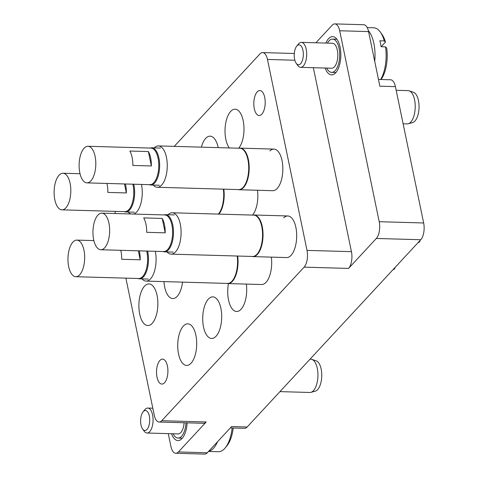 <?xml version="1.0" encoding="UTF-8"?>
<svg xmlns="http://www.w3.org/2000/svg" width="478" height="478" viewBox="0 0 478 478"><rect width="100%" height="100%" fill="white"/><g stroke="black" fill="none" stroke-linecap="round" stroke-linejoin="round"><path stroke-width="0.72" d="M257.194 91.89A12.482 5.688 91.6 0 1 259.859 90.557A12.482 5.688 91.6 0 1 265.111 100.225A12.482 5.688 91.6 0 1 261.813 114.176A12.482 5.688 91.6 0 1 259.148 115.515A12.482 5.688 91.6 0 1 253.896 105.841A12.482 5.688 91.6 0 1 257.194 91.89M159.909 360.448A12.482 5.688 91.6 0 1 162.574 359.115A12.482 5.688 91.6 0 1 167.826 368.783A12.482 5.688 91.6 0 1 164.528 382.735A12.482 5.688 91.6 0 1 161.857 384.073A12.482 5.688 91.6 0 1 156.611 374.399A12.482 5.688 91.6 0 1 159.909 360.448M253.101 215.1A20.805 9.476 91.6 0 1 254.141 215.004A20.805 9.476 91.6 0 1 262.225 226.441A20.805 9.476 91.6 0 1 252.952 256.602L286.603 257.564A20.805 9.476 -88.4 0 0 291.042 255.342A20.805 9.476 -88.4 0 0 296.545 232.087A20.805 9.476 -88.4 0 0 287.792 215.966A20.805 9.476 -88.4 0 0 283.729 217.807M237.674 256.041A20.805 9.476 91.6 0 1 227.952 283.568L261.603 284.529A20.805 9.476 -88.4 0 0 266.049 282.307A20.805 9.476 -88.4 0 0 271.343 257.128M228.46 283.579A20.805 9.476 -88.4 0 0 236.61 311.495A20.805 9.476 -88.4 0 0 241.049 309.272A20.805 9.476 -88.4 0 0 246.349 284.093M252.515 215.082A20.805 9.476 -88.4 0 0 257.493 190.262M239.251 148.234A20.805 9.476 91.6 0 1 240.291 148.138A20.805 9.476 91.6 0 1 248.375 159.574A20.805 9.476 91.6 0 1 239.102 189.736L272.753 190.698A20.805 9.476 -88.4 0 0 277.198 188.475A20.805 9.476 -88.4 0 0 282.695 165.221A20.805 9.476 -88.4 0 0 273.948 149.1A20.805 9.476 -88.4 0 0 269.879 150.94M238.671 148.216A20.805 9.476 -88.4 0 0 243.822 124.949A20.805 9.476 -88.4 0 0 235.104 109.199A20.805 9.476 -88.4 0 0 230.659 111.428A20.805 9.476 -88.4 0 0 225.042 129.347A20.805 9.476 -88.4 0 0 229.309 147.947M218.195 147.63A20.805 9.476 -88.4 0 0 210.105 136.164A20.805 9.476 -88.4 0 0 205.665 138.393A20.805 9.476 -88.4 0 0 201.375 147.146M216.056 336.237A20.805 9.476 -88.4 0 0 221.553 312.982A20.805 9.476 -88.4 0 0 212.806 296.862A20.805 9.476 -88.4 0 0 208.36 299.091A20.805 9.476 -88.4 0 0 202.863 322.339A20.805 9.476 -88.4 0 0 211.611 338.46A20.805 9.476 -88.4 0 0 216.056 336.237M191.057 363.202A20.805 9.476 -88.4 0 0 196.56 339.948A20.805 9.476 -88.4 0 0 187.806 323.827A20.805 9.476 -88.4 0 0 183.367 326.056A20.805 9.476 -88.4 0 0 177.87 349.304A20.805 9.476 -88.4 0 0 186.617 365.425A20.805 9.476 -88.4 0 0 191.057 363.202M163.96 281.608A20.805 9.476 -88.4 0 0 172.767 298.559A20.805 9.476 -88.4 0 0 177.213 296.336A20.805 9.476 -88.4 0 0 182.536 282.139M152.219 323.301A20.805 9.476 -88.4 0 0 157.716 300.047A20.805 9.476 -88.4 0 0 148.963 283.926A20.805 9.476 -88.4 0 0 144.523 286.155A20.805 9.476 -88.4 0 0 139.026 309.409A20.805 9.476 -88.4 0 0 147.774 325.524A20.805 9.476 -88.4 0 0 152.219 323.301M171.518 433.719A19.144 8.718 -88.4 0 0 177.936 440.567A19.144 8.718 -88.4 0 0 182.022 438.517A19.144 8.718 -88.4 0 0 187.155 422.839M325.142 68.031A19.144 8.718 -88.4 0 0 331.559 74.879A19.144 8.718 -88.4 0 0 335.646 72.829A19.144 8.718 -88.4 0 0 340.706 51.439A19.144 8.718 -88.4 0 0 332.658 36.609A19.144 8.718 -88.4 0 0 328.571 38.652A19.144 8.718 -88.4 0 0 325.859 43.074M125.875 278.142L154.257 415.179A12.482 5.688 -88.4 0 0 159.102 422.038A12.482 5.688 -88.4 0 0 161.767 420.706L304.11 267.148A12.482 5.688 -88.4 0 0 307.007 250.388L351.444 251.661A12.482 5.688 91.6 0 1 348.546 268.427L376.317 238.462A12.482 5.688 -88.4 0 0 379.215 221.702L339.679 30.759A12.482 5.688 -88.4 0 0 334.827 23.9A12.482 5.688 -88.4 0 0 332.162 25.232L315.892 42.787M351.444 251.661L313.347 67.691M334.827 23.9L363.71 24.725A12.482 5.688 91.6 0 1 368.562 31.59L379.867 86.195L395.42 86.643L423.651 222.975A12.482 5.688 91.6 0 1 420.754 239.735L247.168 426.997A12.482 5.688 91.6 0 1 244.503 428.33L230.342 427.924M161.767 420.706L206.203 421.978L178.431 451.937A12.482 5.688 -88.4 0 1 175.767 453.275A12.482 5.688 -88.4 0 1 170.915 446.41L168.268 433.63M206.203 421.978A12.482 5.688 91.6 0 1 203.538 423.311L159.102 422.038M378.468 79.432L390.574 79.778A12.482 5.688 91.6 0 1 395.42 86.643M247.168 426.997L231.615 426.549L207.315 452.768A12.482 5.688 91.6 0 1 204.65 454.1L175.767 453.275M307.007 250.388L267.465 59.451A12.482 5.688 -88.4 0 0 262.619 52.586A12.482 5.688 -88.4 0 0 259.948 53.924L174.255 146.37M115.449 211.378A12.482 5.688 -88.4 0 0 114.845 213.511M147.003 429.393A9.99 4.547 -88.4 0 0 149.321 415.98A9.99 4.547 -88.4 0 0 143.31 411.564A9.99 4.547 -88.4 0 0 143.077 411.833A9.99 4.547 -88.4 0 0 142.587 428.987A9.99 4.547 -88.4 0 0 147.003 429.393M143.077 411.833L144.78 409.736A12.482 5.688 91.6 0 1 145.073 409.395A12.482 5.688 91.6 0 1 147.738 408.063A12.482 5.688 91.6 0 1 152.984 417.73A12.482 5.688 91.6 0 1 149.686 431.682A12.482 5.688 91.6 0 1 147.021 433.02A12.482 5.688 91.6 0 1 144.165 431.18L142.587 428.987M208.551 451.435L218.386 451.716A29.128 13.27 -88.4 0 0 224.606 448.603A29.128 13.27 -88.4 0 0 225.287 447.808A29.128 13.27 -88.4 0 0 232.141 427.977M184.114 422.755A12.482 5.688 91.6 0 1 180.792 432.578A12.482 5.688 91.6 0 1 178.127 433.91L147.021 433.02M186.014 422.809A16.646 7.582 91.6 0 1 181.562 436.289A16.646 7.582 91.6 0 1 178.007 438.069A16.646 7.582 91.6 0 1 173.114 433.767M217.55 441.726A29.128 13.27 91.6 0 1 213.493 448.28A29.128 13.27 91.6 0 1 208.701 451.274M233.21 428.007A26.631 12.135 91.6 0 1 226.99 445.711L225.287 447.808M296.934 45.87A9.99 4.547 -88.4 0 0 296.701 46.145A9.99 4.547 -88.4 0 0 296.205 63.299A9.99 4.547 -88.4 0 0 300.626 63.699A9.99 4.547 -88.4 0 0 302.944 50.292A9.99 4.547 -88.4 0 0 296.934 45.87M296.701 46.145L298.397 44.048A12.482 5.688 91.6 0 1 298.696 43.707A12.482 5.688 91.6 0 1 301.361 42.369A12.482 5.688 91.6 0 1 306.607 52.042A12.482 5.688 91.6 0 1 303.309 65.994A12.482 5.688 91.6 0 1 300.644 67.332A12.482 5.688 91.6 0 1 297.788 65.486L296.205 63.299M380.345 32.086L381.922 34.279A26.631 12.135 91.6 0 1 385.471 42.112L384.294 40.917A29.128 13.27 -88.4 0 0 380.345 32.086A29.128 13.27 -88.4 0 0 373.677 27.79L367.206 27.605M301.361 42.369L332.467 43.265A12.482 5.688 91.6 0 1 337.713 52.933A12.482 5.688 91.6 0 1 334.415 66.884A12.482 5.688 91.6 0 1 331.75 68.223L300.644 67.332M327.454 43.122A16.646 7.582 91.6 0 1 329.031 40.881A16.646 7.582 91.6 0 1 332.586 39.1A16.646 7.582 91.6 0 1 339.583 52A16.646 7.582 91.6 0 1 335.186 70.601A16.646 7.582 91.6 0 1 331.63 72.381A16.646 7.582 91.6 0 1 326.737 68.079M380.703 79.497A29.128 13.27 -88.4 0 0 385.525 46.856L386.702 48.051A26.631 12.135 91.6 0 1 381.014 79.503M385.471 42.112L381.181 46.73M368.335 30.634A29.128 13.27 91.6 0 1 374.722 61.339M385.525 46.856L381.085 46.73A29.128 13.27 -88.4 0 0 379.855 40.785L384.294 40.917M168.077 214.747A20.679 9.423 91.6 0 1 172.253 212.782A20.679 9.423 91.6 0 1 180.29 224.152A20.679 9.423 91.6 0 1 171.07 254.129A20.679 9.423 91.6 0 1 167.013 251.93M172.253 212.782L253.722 215.118A20.679 9.423 91.6 0 1 261.759 226.482A20.679 9.423 91.6 0 1 252.539 256.465L171.07 254.129M252.952 256.602A20.805 9.476 91.6 0 1 251.918 256.447M162.215 218.434A18.307 8.341 91.6 0 1 165.197 232.834L146.686 232.308A18.307 8.341 -88.4 0 0 143.699 217.902L162.215 218.434L165.197 232.834M100.78 249.743L163.733 251.548A18.307 8.341 -88.4 0 0 167.641 249.588A18.307 8.341 -88.4 0 0 172.48 229.123A18.307 8.341 -88.4 0 0 164.785 214.945L101.832 213.14A18.307 8.341 -88.4 0 0 97.918 215.094A18.307 8.341 -88.4 0 0 93.085 235.558A18.307 8.341 -88.4 0 0 100.78 249.743A18.307 8.341 -88.4 0 0 104.688 247.783A18.307 8.341 -88.4 0 0 109.528 227.325A18.307 8.341 -88.4 0 0 101.832 213.14M164.032 214.921A18.6 8.473 91.6 0 1 165.531 214.67A18.6 8.473 91.6 0 1 172.755 224.893A18.6 8.473 91.6 0 1 164.468 251.858A18.6 8.473 91.6 0 1 162.98 251.524M154.233 147.881A20.679 9.423 91.6 0 1 158.409 145.915A20.679 9.423 91.6 0 1 166.446 157.286A20.679 9.423 91.6 0 1 157.226 187.262A20.679 9.423 91.6 0 1 153.169 185.064M158.409 145.915L239.872 148.252A20.679 9.423 91.6 0 1 247.909 159.616A20.679 9.423 91.6 0 1 238.689 189.599L157.226 187.262M239.102 189.736A20.805 9.476 91.6 0 1 238.068 189.581M141.488 184.442A20.679 9.423 91.6 0 1 133.607 214.048M130.864 213.971A20.679 9.423 91.6 0 1 128.17 212.035M223.351 189.157A20.679 9.423 91.6 0 1 218.332 214.102M223.824 189.174A20.805 9.476 91.6 0 1 218.864 214.12M155.332 251.309A20.679 9.423 91.6 0 1 146.077 281.094A20.679 9.423 91.6 0 1 142.02 278.895M237.196 256.023A20.679 9.423 91.6 0 1 227.54 283.43L146.077 281.094M227.952 283.568A20.805 9.476 91.6 0 1 226.919 283.412M148.371 151.568A18.307 8.341 91.6 0 1 151.353 165.968L132.836 165.442A18.307 8.341 -88.4 0 0 129.855 151.036L148.371 151.568L151.353 165.968M86.936 182.877L149.889 184.681A18.307 8.341 -88.4 0 0 153.796 182.721A18.307 8.341 -88.4 0 0 158.636 162.263A18.307 8.341 -88.4 0 0 150.934 148.078L87.982 146.274A18.307 8.341 -88.4 0 0 84.074 148.228A18.307 8.341 -88.4 0 0 79.234 168.692A18.307 8.341 -88.4 0 0 86.936 182.877A18.307 8.341 -88.4 0 0 90.844 180.923A18.307 8.341 -88.4 0 0 95.684 160.459A18.307 8.341 -88.4 0 0 87.982 146.274M150.182 148.055A18.6 8.473 91.6 0 1 151.681 147.804A18.6 8.473 91.6 0 1 158.911 158.027A18.6 8.473 91.6 0 1 150.618 184.992A18.6 8.473 91.6 0 1 149.136 184.657M125.439 183.982A18.307 8.341 91.6 0 1 126.353 192.939L107.843 192.407A18.307 8.341 -88.4 0 0 106.929 183.45M61.937 209.842A18.307 8.341 -88.4 0 0 65.845 207.888A18.307 8.341 -88.4 0 0 70.684 187.424A18.307 8.341 -88.4 0 0 62.988 173.239A18.307 8.341 -88.4 0 0 59.075 175.193A18.307 8.341 -88.4 0 0 54.241 195.657A18.307 8.341 -88.4 0 0 61.937 209.842L124.889 211.646A18.307 8.341 -88.4 0 0 128.797 209.687A18.307 8.341 -88.4 0 0 132.848 184.191M133.744 184.221A18.6 8.473 91.6 0 1 133.912 184.992A18.6 8.473 91.6 0 1 125.624 211.957A18.6 8.473 91.6 0 1 124.137 211.623M124.495 183.952L126.353 192.939M139.289 250.848A18.307 8.341 91.6 0 1 140.203 259.799L121.687 259.273A18.307 8.341 -88.4 0 0 120.773 250.317M75.787 276.708A18.307 8.341 -88.4 0 0 79.695 274.754A18.307 8.341 -88.4 0 0 84.534 254.29A18.307 8.341 -88.4 0 0 76.833 240.105A18.307 8.341 -88.4 0 0 72.925 242.059A18.307 8.341 -88.4 0 0 68.085 262.524A18.307 8.341 -88.4 0 0 75.787 276.708L138.739 278.513A18.307 8.341 -88.4 0 0 142.647 276.553A18.307 8.341 -88.4 0 0 146.698 251.058M147.588 251.087A18.6 8.473 91.6 0 1 147.762 251.858A18.6 8.473 91.6 0 1 139.468 278.823A18.6 8.473 91.6 0 1 137.987 278.489M138.345 250.819L140.203 259.799M310.037 359.175L310.814 359.199A16.646 7.582 91.6 0 1 311.847 359.384L316.173 360.836A15.308 6.973 91.6 0 1 321.168 369.076A15.308 6.973 91.6 0 1 317.613 389.63A15.308 6.973 91.6 0 1 315.301 391.147L310.903 392.348A16.646 7.582 91.6 0 1 309.864 392.474L279.965 391.619M311.847 359.384A16.646 7.582 91.6 0 1 317.278 368.347A16.646 7.582 91.6 0 1 310.903 392.348M396.178 90.294L408.098 90.641A16.646 7.582 91.6 0 1 409.138 90.826L413.458 92.278A15.308 6.973 91.6 0 1 418.453 100.517A15.308 6.973 91.6 0 1 414.898 121.071A15.308 6.973 91.6 0 1 412.592 122.589L408.194 123.79A16.646 7.582 91.6 0 1 407.148 123.916L403.115 123.802M409.138 90.826A16.646 7.582 91.6 0 1 414.569 99.788A16.646 7.582 91.6 0 1 408.194 123.79M368.562 31.59L339.679 30.759M379.215 221.702L423.651 222.975M178.431 451.937L207.315 452.768M420.754 239.735L376.317 238.462M348.546 268.427L304.11 267.148M294.842 60.234L267.465 59.451M294.299 53.494L262.619 52.586M147.738 408.063L152.811 408.206M178.007 438.069L182.315 438.195M331.63 72.381L335.938 72.507M332.586 39.1L336.888 39.226M254.141 215.004L287.792 215.966M165.531 214.67L174.327 214.921M164.468 251.858L173.263 252.109M418.077 242.621A2.121 2.121 0 0 0 420.001 240.548M240.291 148.138L273.948 149.1M151.681 147.804L160.483 148.061M150.618 184.992L159.419 185.243M80.023 173.723L62.988 173.239M125.624 211.957L134.42 212.208M93.873 240.589L76.833 240.105M139.468 278.823L148.27 279.074M393.083 269.586A2.121 2.121 0 0 0 395.001 267.513"/></g></svg>
